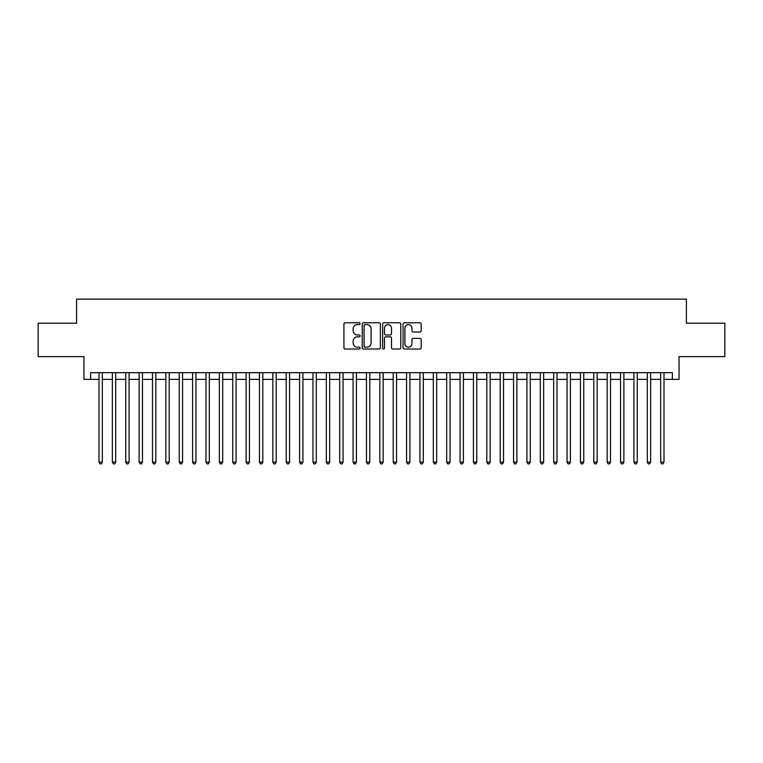 <?xml version="1.0" encoding="UTF-8"?>
<svg xmlns="http://www.w3.org/2000/svg" width="763" height="763" viewBox="0 0 763 763"><rect width="100%" height="100%" fill="white"/><g stroke="black" fill="none" stroke-linecap="round" stroke-linejoin="round"><path stroke-width="1.14" d="M360.107 323.693A0.916 0.916 0 0 0 359.182 322.768L345.238 322.768A1.316 1.316 0 0 0 343.922 324.084L343.922 347.709A1.316 1.316 0 0 0 345.238 349.025L359.182 349.025A0.916 0.916 0 0 0 360.107 348.109A0.916 0.916 0 0 0 359.182 347.184L357.38 347.184A4.197 4.197 0 0 1 353.183 342.988L353.183 341.013A4.197 4.197 0 0 1 357.38 336.817L359.182 336.817A0.916 0.916 0 0 0 360.107 335.901A0.916 0.916 0 0 0 359.182 334.976L357.38 334.976A4.197 4.197 0 0 1 353.183 330.78L353.183 328.805A4.197 4.197 0 0 1 357.38 324.609L359.182 324.609A0.916 0.916 0 0 0 360.107 323.693M419.86 332.029A1.316 1.316 0 0 0 421.176 330.713L421.176 324.084A1.316 1.316 0 0 0 419.86 322.768L404.371 322.768A1.316 1.316 0 0 0 403.064 324.084L403.064 347.709A1.316 1.316 0 0 0 404.371 349.025L419.86 349.025A1.316 1.316 0 0 0 421.176 347.709L421.176 339.707A1.316 1.316 0 0 0 419.86 338.391L413.231 338.391A1.316 1.316 0 0 0 411.925 339.707L411.925 343.674A3.51 3.51 0 0 1 408.405 347.184A3.51 3.51 0 0 1 404.895 343.674L404.895 328.119A3.51 3.51 0 0 1 408.405 324.609A3.51 3.51 0 0 1 411.925 328.119L411.925 330.713A1.316 1.316 0 0 0 413.231 332.029L419.86 332.029M90.635 379.364L90.635 372.678L672.365 372.678L672.365 379.364L679.051 379.364L679.051 356.626L724.85 356.626L724.85 323.197L686.404 323.197L686.404 299.125L76.596 299.125L76.596 323.197L38.15 323.197L38.15 356.626L83.949 356.626L83.949 379.364L98.999 379.364M380.356 324.084A1.316 1.316 0 0 0 379.039 322.768L363.55 322.768A1.316 1.316 0 0 0 362.234 324.084L362.234 347.709A1.316 1.316 0 0 0 363.55 349.025L379.039 349.025A1.316 1.316 0 0 0 380.356 347.709L380.356 324.084M383.961 322.768L399.45 322.768A1.316 1.316 0 0 1 400.766 324.084L400.766 347.709A1.316 1.316 0 0 1 399.45 349.025L392.821 349.025A1.316 1.316 0 0 1 391.505 347.709L391.505 338.133A1.316 1.316 0 0 0 390.198 336.817L385.801 336.817A1.316 1.316 0 0 0 384.485 338.133L384.485 348.109A0.916 0.916 0 0 1 383.57 349.025A0.916 0.916 0 0 1 382.644 348.109L382.644 324.084A1.316 1.316 0 0 1 383.961 322.768M102.337 379.364L112.371 379.364M115.709 379.364L125.742 379.364M129.09 379.364L139.114 379.364M142.462 379.364L152.486 379.364M155.833 379.364L165.857 379.364M169.205 379.364L179.238 379.364M182.576 379.364L192.61 379.364M195.948 379.364L205.981 379.364M209.32 379.364L219.353 379.364M222.701 379.364L232.725 379.364M236.072 379.364L246.096 379.364M249.444 379.364L259.468 379.364M262.815 379.364L272.849 379.364M276.187 379.364L286.22 379.364M289.559 379.364L299.592 379.364M302.93 379.364L312.964 379.364M316.311 379.364L326.335 379.364M329.683 379.364L339.707 379.364M343.054 379.364L353.078 379.364M356.426 379.364L366.459 379.364M369.797 379.364L379.831 379.364M383.169 379.364L393.203 379.364M396.541 379.364L406.574 379.364M409.922 379.364L419.946 379.364M423.293 379.364L433.317 379.364M436.665 379.364L446.689 379.364M450.036 379.364L460.07 379.364M463.408 379.364L473.441 379.364M476.78 379.364L486.813 379.364M490.151 379.364L500.185 379.364M503.532 379.364L513.556 379.364M516.904 379.364L526.928 379.364M530.275 379.364L540.299 379.364M543.647 379.364L553.68 379.364M557.019 379.364L567.052 379.364M570.39 379.364L580.424 379.364M583.762 379.364L593.795 379.364M597.143 379.364L607.167 379.364M610.514 379.364L620.538 379.364M623.886 379.364L633.91 379.364M637.258 379.364L647.291 379.364M650.629 379.364L660.663 379.364M664.001 379.364L672.365 379.364M364.991 324.609A0.916 0.916 0 0 0 364.075 325.524L364.075 346.268A0.916 0.916 0 0 0 364.991 347.184L366.898 347.184A4.197 4.197 0 0 0 371.095 342.988L371.095 328.805A4.197 4.197 0 0 0 366.898 324.609L364.991 324.609M391.505 328.185A3.51 3.51 0 0 0 387.995 324.676A3.51 3.51 0 0 0 384.485 328.185L384.485 333.669A1.316 1.316 0 0 0 385.801 334.976L390.198 334.976A1.316 1.316 0 0 0 391.505 333.669L391.505 328.185M102.337 372.678L102.337 462.14L98.999 462.14L98.999 372.678M102.337 462.14L101.336 463.875L100.001 463.875L98.999 462.14M115.709 372.678L115.709 462.14L112.371 462.14L112.371 372.678M115.709 462.14L114.708 463.875L113.372 463.875L112.371 462.14M129.09 372.678L129.09 462.14L125.742 462.14L125.742 372.678M129.09 462.14L128.079 463.875L126.744 463.875L125.742 462.14M142.462 372.678L142.462 462.14L139.114 462.14L139.114 372.678M142.462 462.14L141.46 463.875L140.115 463.875L139.114 462.14M155.833 372.678L155.833 462.14L152.486 462.14L152.486 372.678M155.833 462.14L154.832 463.875L153.487 463.875L152.486 462.14M169.205 372.678L169.205 462.14L165.857 462.14L165.857 372.678M169.205 462.14L168.203 463.875L166.868 463.875L165.857 462.14M182.576 372.678L182.576 462.14L179.238 462.14L179.238 372.678M182.576 462.14L181.575 463.875L180.24 463.875L179.238 462.14M195.948 372.678L195.948 462.14L192.61 462.14L192.61 372.678M195.948 462.14L194.947 463.875L193.611 463.875L192.61 462.14M209.32 372.678L209.32 462.14L205.981 462.14L205.981 372.678M209.32 462.14L208.318 463.875L206.983 463.875L205.981 462.14M222.701 372.678L222.701 462.14L219.353 462.14L219.353 372.678M222.701 462.14L221.69 463.875L220.354 463.875L219.353 462.14M236.072 372.678L236.072 462.14L232.725 462.14L232.725 372.678M236.072 462.14L235.071 463.875L233.726 463.875L232.725 462.14M249.444 372.678L249.444 462.14L246.096 462.14L246.096 372.678M249.444 462.14L248.442 463.875L247.098 463.875L246.096 462.14M262.815 372.678L262.815 462.14L259.468 462.14L259.468 372.678M262.815 462.14L261.814 463.875L260.479 463.875L259.468 462.14M276.187 372.678L276.187 462.14L272.849 462.14L272.849 372.678M276.187 462.14L275.185 463.875L273.85 463.875L272.849 462.14M289.559 372.678L289.559 462.14L286.22 462.14L286.22 372.678M289.559 462.14L288.557 463.875L287.222 463.875L286.22 462.14M302.93 372.678L302.93 462.14L299.592 462.14L299.592 372.678M302.93 462.14L301.929 463.875L300.593 463.875L299.592 462.14M316.311 372.678L316.311 462.14L312.964 462.14L312.964 372.678M316.311 462.14L315.3 463.875L313.965 463.875L312.964 462.14M329.683 372.678L329.683 462.14L326.335 462.14L326.335 372.678M329.683 462.14L328.681 463.875L327.337 463.875L326.335 462.14M343.054 372.678L343.054 462.14L339.707 462.14L339.707 372.678M343.054 462.14L342.053 463.875L340.708 463.875L339.707 462.14M356.426 372.678L356.426 462.14L353.078 462.14L353.078 372.678M356.426 462.14L355.424 463.875L354.089 463.875L353.078 462.14M369.797 372.678L369.797 462.14L366.459 462.14L366.459 372.678M369.797 462.14L368.796 463.875L367.461 463.875L366.459 462.14M383.169 372.678L383.169 462.14L379.831 462.14L379.831 372.678M383.169 462.14L382.168 463.875L380.832 463.875L379.831 462.14M396.541 372.678L396.541 462.14L393.203 462.14L393.203 372.678M396.541 462.14L395.539 463.875L394.204 463.875L393.203 462.14M409.922 372.678L409.922 462.14L406.574 462.14L406.574 372.678M409.922 462.14L408.911 463.875L407.576 463.875L406.574 462.14M423.293 372.678L423.293 462.14L419.946 462.14L419.946 372.678M423.293 462.14L422.292 463.875L420.947 463.875L419.946 462.14M436.665 372.678L436.665 462.14L433.317 462.14L433.317 372.678M436.665 462.14L435.663 463.875L434.319 463.875L433.317 462.14M450.036 372.678L450.036 462.14L446.689 462.14L446.689 372.678M450.036 462.14L449.035 463.875L447.7 463.875L446.689 462.14M463.408 372.678L463.408 462.14L460.07 462.14L460.07 372.678M463.408 462.14L462.407 463.875L461.071 463.875L460.07 462.14M476.78 372.678L476.78 462.14L473.441 462.14L473.441 372.678M476.78 462.14L475.778 463.875L474.443 463.875L473.441 462.14M490.151 372.678L490.151 462.14L486.813 462.14L486.813 372.678M490.151 462.14L489.15 463.875L487.815 463.875L486.813 462.14M503.532 372.678L503.532 462.14L500.185 462.14L500.185 372.678M503.532 462.14L502.521 463.875L501.186 463.875L500.185 462.14M516.904 372.678L516.904 462.14L513.556 462.14L513.556 372.678M516.904 462.14L515.902 463.875L514.558 463.875L513.556 462.14M530.275 372.678L530.275 462.14L526.928 462.14L526.928 372.678M530.275 462.14L529.274 463.875L527.929 463.875L526.928 462.14M543.647 372.678L543.647 462.14L540.299 462.14L540.299 372.678M543.647 462.14L542.646 463.875L541.31 463.875L540.299 462.14M557.019 372.678L557.019 462.14L553.68 462.14L553.68 372.678M557.019 462.14L556.017 463.875L554.682 463.875L553.68 462.14M570.39 372.678L570.39 462.14L567.052 462.14L567.052 372.678M570.39 462.14L569.389 463.875L568.053 463.875L567.052 462.14M583.762 372.678L583.762 462.14L580.424 462.14L580.424 372.678M583.762 462.14L582.76 463.875L581.425 463.875L580.424 462.14M597.143 372.678L597.143 462.14L593.795 462.14L593.795 372.678M597.143 462.14L596.132 463.875L594.797 463.875L593.795 462.14M610.514 372.678L610.514 462.14L607.167 462.14L607.167 372.678M610.514 462.14L609.513 463.875L608.168 463.875L607.167 462.14M623.886 372.678L623.886 462.14L620.538 462.14L620.538 372.678M623.886 462.14L622.885 463.875L621.54 463.875L620.538 462.14M637.258 372.678L637.258 462.14L633.91 462.14L633.91 372.678M637.258 462.14L636.256 463.875L634.921 463.875L633.91 462.14M650.629 372.678L650.629 462.14L647.291 462.14L647.291 372.678M650.629 462.14L649.628 463.875L648.292 463.875L647.291 462.14M664.001 372.678L664.001 462.14L660.663 462.14L660.663 372.678M664.001 462.14L662.999 463.875L661.664 463.875L660.663 462.14"/></g></svg>
